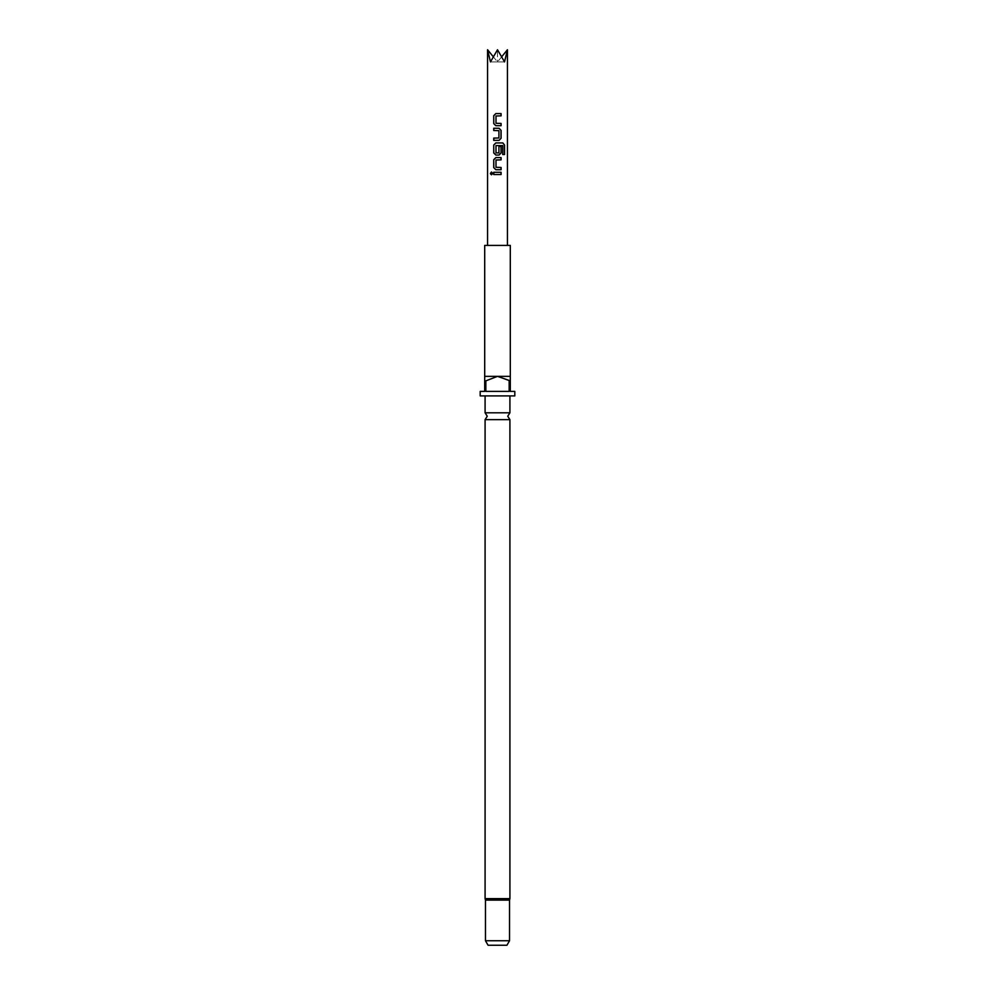 <?xml version="1.0" encoding="UTF-8"?>
<svg xmlns="http://www.w3.org/2000/svg" width="995" height="995" viewBox="0 0 995 995"><rect width="100%" height="100%" fill="white"/><g stroke="black" fill="none" stroke-linecap="round" stroke-linejoin="round"><path stroke-width="0.75" stroke-dasharray="4.97 3.73" d="M491.53 172.011L492.736 173.404L491.53 174.809M485.087 419.641L509.913 419.641M509.913 412.813L485.087 412.813M509.539 900.102L485.46 900.102M514.813 395.91L480.187 395.91M484.702 380.861L485.846 380.861L485.846 391.396L509.154 391.396L485.846 391.396L509.154 391.396L509.154 380.861L510.298 380.861L510.298 376.346L484.702 376.346L484.702 391.396L480.187 391.396M510.298 245.404L484.702 245.404M514.813 391.396L510.298 391.396L510.298 380.861M506.928 945.25L488.072 945.25M509.539 940.735L485.46 940.735M490.473 245.404L507.438 245.404L490.473 245.404M507.438 49.75L504.527 61.914L497.5 49.75L490.473 61.914L487.562 49.75M497.5 395.91L485.087 395.91L497.5 395.91M509.154 380.861L497.5 376.346L485.846 380.861M493.06 56.479L497.5 61.914L490.473 61.914L497.5 61.914L497.5 49.75L497.5 61.914L504.527 61.914L497.5 61.914L501.94 56.479M501.082 172.284L493.731 172.284M501.082 174.535L493.731 174.535M501.082 169.722L495.846 169.722M501.082 159.859L495.995 160.008L495.995 167.309L501.082 167.458M495.846 157.608L501.082 157.608M504.54 154.523L502.637 154.523L502.574 145.432M495.846 142.932L502.848 142.932M499.042 155.046L495.846 155.046M502.5 145.432L495.995 145.581L495.995 152.882L498.769 153.031L498.905 146.464L501.082 146.464M499.042 140.37L493.731 140.37M499.042 128.255L493.731 128.255M493.731 138.118L498.93 137.969L498.93 130.668L493.731 130.519M501.082 125.693L495.846 125.693M501.082 115.843L495.995 115.992L495.995 123.293L501.082 123.442M495.846 113.579L501.082 113.579M509.913 898.647L485.087 898.647"/><path stroke-width="1.49" d="M490.411 173.404L491.493 172.011L492.662 173.404L491.493 174.809L490.473 173.839L491.53 172.011M485.087 419.641L485.087 898.647L509.913 898.647L509.913 419.641L485.087 419.641L487.264 416.233L485.087 412.813L509.913 412.813L509.913 395.91M491.53 174.809L490.523 173.404M485.46 940.735L509.539 940.735L506.928 945.25L488.072 945.25L485.46 940.735L485.46 900.102L509.539 900.102L509.913 898.647M485.846 380.861L497.5 376.346L484.702 376.346L484.702 245.404L510.298 245.404L510.298 376.346L497.5 376.346L510.298 380.861L510.298 391.396L514.813 391.396L514.813 395.91L480.187 395.91L480.187 391.396L484.702 391.396L484.702 380.861L485.846 380.861L485.846 391.396L509.154 391.396L509.154 380.861M495.846 125.693L493.731 123.591L493.731 115.694L495.846 113.579L501.082 113.579L501.082 115.843L495.995 115.992L495.995 123.293L501.082 123.442L501.082 125.693L495.846 125.693M501.082 138.268L499.067 140.37L493.731 140.37L493.731 138.118L498.93 137.969L498.93 130.668L493.731 130.519L493.731 128.255L499.067 128.255L501.082 130.37L501.082 138.268L499.042 140.37M502.711 145.581L495.995 145.581L495.995 152.882L498.93 152.882L498.93 146.464L501.082 146.464L501.082 152.944L499.067 155.046L495.846 155.046L493.731 152.944L493.731 145.034L495.846 142.932L502.848 142.932L504.54 145.034L504.54 154.523L502.711 154.523L502.711 145.581M495.846 169.722L493.731 167.608L493.731 159.71L495.846 157.608L501.082 157.608L501.082 159.859L495.995 160.008L495.995 167.309L501.082 167.458L501.082 169.722L495.846 169.722M493.731 174.535L493.731 172.284L501.082 172.284L501.082 174.535L493.731 174.535M493.06 56.479L487.562 49.75L490.473 61.914L497.5 49.75L504.527 61.914L507.438 49.75L501.94 56.479M484.702 376.346L484.702 380.861M510.298 380.861L510.298 376.346M493.794 174.535L493.794 172.284M501.02 172.284L501.02 174.535M495.871 169.722L493.731 167.608M501.02 167.458L501.02 169.722M501.02 157.608L501.02 159.859M493.794 167.608L493.731 159.71M493.794 159.71L495.871 157.608M502.761 142.932L504.54 145.034M504.428 145.034L504.428 154.523M495.871 155.046L493.794 152.944L493.731 145.034M493.794 145.034L495.871 142.932M501.02 146.464L501.082 152.944M501.02 152.944L499.042 155.046M499.042 128.255L501.082 130.37M501.02 130.37L501.02 138.268M493.794 130.519L493.794 128.255M493.794 140.37L493.794 138.118M495.871 125.693L493.731 123.591M501.02 123.442L501.02 125.693M501.02 113.579L501.02 115.843M493.794 123.591L493.731 115.694M493.794 115.694L495.871 113.579M509.913 419.641L507.736 416.233L509.913 412.813M509.539 940.735L509.539 900.102M507.438 245.404L507.438 49.75M487.562 245.404L487.562 49.75M485.087 412.813L485.087 395.91M485.087 898.647L485.46 900.102"/></g></svg>
